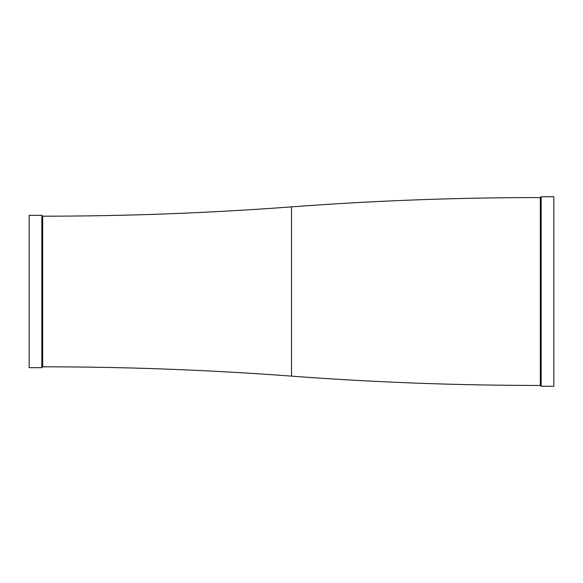 <?xml version="1.0" encoding="UTF-8"?>
<svg xmlns="http://www.w3.org/2000/svg" width="583" height="583" viewBox="0 0 583 583"><rect width="100%" height="100%" fill="white"/><g stroke="black" fill="none" stroke-linecap="round" stroke-linejoin="round"><path stroke-width="0.87" d="M29.15 215.331L29.15 367.669L41.845 367.669L41.845 215.331L29.15 215.331M291.5 206.87L291.5 376.13A3329.651 3329.651 0 0 0 540.31 385.436L540.31 197.564A3329.651 3329.651 0 0 0 291.5 206.87A3329.651 3329.651 0 0 1 42.69 216.184L42.69 366.816L41.845 367.669M42.69 216.184L41.845 215.331M291.5 376.13A3329.651 3329.651 0 0 0 42.69 366.816M540.31 385.436L541.155 386.281L553.85 386.281L553.85 196.719L541.155 196.719L541.155 386.281M540.31 197.564L541.155 196.719"/></g></svg>
